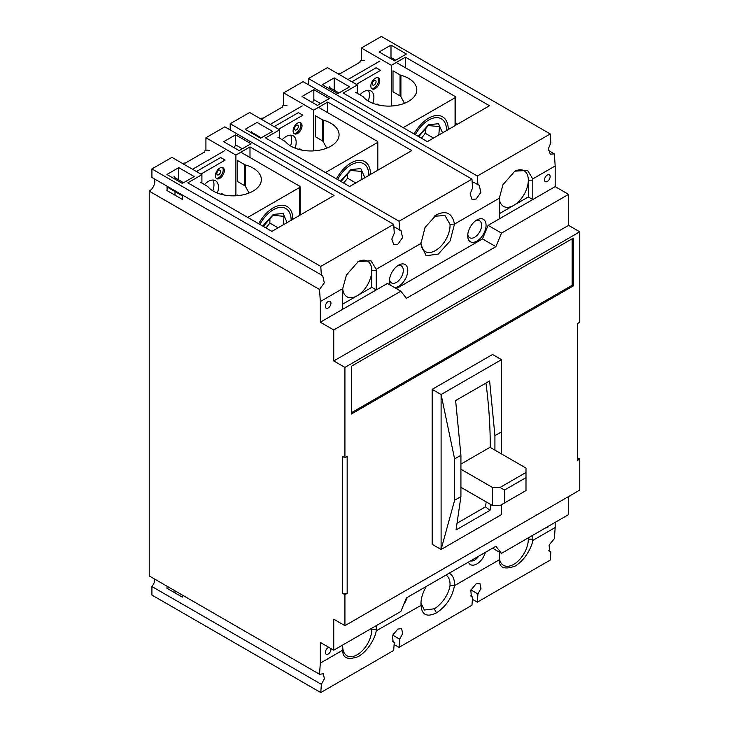 <?xml version="1.0" encoding="UTF-8"?>
<svg xmlns="http://www.w3.org/2000/svg" width="729" height="729" viewBox="0 0 729 729"><rect width="100%" height="100%" fill="white"/><g stroke="black" fill="none" stroke-linecap="round" stroke-linejoin="round"><path stroke-width="1.09" d="M328.159 301.551A3.955 2.287 -60 0 1 330.137 301.35A3.955 2.287 -60 0 1 330.738 304.522A3.955 2.287 -60 0 1 328.159 308.002A3.955 2.287 -60 0 1 326.182 308.203A3.955 2.287 -60 0 1 325.571 305.032A3.955 2.287 -60 0 1 328.159 301.551M330.875 648.537A3.955 2.287 -60 0 1 328.159 654.068A3.955 2.287 -60 0 1 326.182 654.268A3.955 2.287 -60 0 1 325.571 651.097A3.955 2.287 -60 0 1 328.159 647.616A3.955 2.287 -60 0 1 328.788 647.334M549.019 525.91A3.955 2.287 -60 0 1 547.342 527.523A3.955 2.287 -60 0 1 545.666 527.851M547.342 175.006A3.955 2.287 -60 0 1 549.32 174.805A3.955 2.287 -60 0 1 549.921 177.976A3.955 2.287 -60 0 1 547.342 181.457A3.955 2.287 -60 0 1 545.365 181.658A3.955 2.287 -60 0 1 544.754 178.487A3.955 2.287 -60 0 1 547.342 175.006M470.515 595.885L472.556 597.06L471.362 596.741L470.816 590.244L476.083 583.874L479.901 583.41L480.958 588.421L477.923 593.962L477.331 602.163L472.392 599.311M392.238 641.073L394.28 642.258L393.086 641.93L392.53 635.433L397.806 629.072L401.624 628.608L402.672 633.619L399.647 639.16L399.055 647.352L394.116 644.509M371.726 628.27A20.558 11.874 -60 0 1 371.772 629.537A20.558 11.874 -60 0 1 357.228 654.715A20.558 11.874 -60 0 1 346.949 655.736A20.558 11.874 -60 0 1 342.694 646.322A20.558 11.874 -60 0 1 342.739 645.01M548.326 150.393L554.359 153.883L555.17 165.966L532.762 178.897L527.605 170.449L514.865 171.151L502.983 184.665L499.292 198.224L454.495 224.085C452.29 213.26 446.294 210.143 436.489 214.736L425.025 227.475L421.007 243.422L376.2 269.283A23.72 13.696 -60 0 1 376.246 270.559L371.772 270.559A20.558 11.874 120 0 0 367.507 261.146A20.558 11.874 120 0 0 357.757 261.866M154.138 178.76A7.91 4.565 -60 0 1 149.226 191.144L149.226 575.946L319.521 674.261L320.332 663.108L320.332 642.449L333.745 650.195L333.745 619.203L344.926 625.664L344.926 594.673L342.694 593.379L342.694 456.5L344.926 457.794L344.926 367.407L333.745 360.946L333.745 329.955L400.841 291.217L387.427 283.472L376.246 289.923L371.772 287.344L371.772 270.559A20.558 11.874 -60 0 1 357.228 295.737L342.694 304.13M421.007 243.295A20.558 11.874 -60 0 0 425.235 251.56A20.558 11.874 -60 0 0 435.514 250.539A20.558 11.874 -60 0 0 450.021 224.35L444.927 215.447L434.092 216.331M532.762 178.897A23.72 13.696 -60 0 1 532.799 180.172L528.325 180.172A20.558 11.874 120 0 0 524.069 170.759A20.558 11.874 120 0 0 514.319 171.479M532.799 180.172L532.799 199.536L528.325 196.958L528.325 180.172A20.558 11.874 -60 0 1 513.79 205.35A20.558 11.874 -60 0 1 503.511 206.371A20.558 11.874 -60 0 1 499.292 198.179M528.288 537.884A20.558 11.874 -60 0 1 528.325 539.15L532.799 539.15A23.72 13.696 -60 0 1 532.762 540.462L555.17 527.523L554.359 538.685L549.092 545.046L549.648 551.543L550.842 551.871L548.791 550.687M499.575 552.245A20.558 11.874 -60 0 0 499.256 555.935A20.558 11.874 120 0 0 503.511 565.349A20.558 11.874 120 0 0 513.79 564.328A20.558 11.874 120 0 0 528.325 539.15L528.325 537.856M446.002 575.053A20.558 11.874 -60 0 1 450.021 585.387L454.486 585.651L499.292 559.79C499.137 567.763 504.331 569.905 514.865 566.196C525.409 560.1 532.088 546.367 532.762 540.462M420.998 603.111L424.369 610.036L434.247 608.797C441.464 604.669 448.982 594.226 450.021 585.387M485.423 552.3A12.967 7.49 -60 0 1 476.884 563.936A12.967 7.49 -60 0 1 468.355 562.15M470.551 560.883A9.805 5.659 120 0 0 474.652 560.063A9.805 5.659 120 0 0 478.753 556.145M407.137 597.488A12.967 7.49 -60 0 1 403.811 604.25M420.998 602.145L421.007 604.979A23.72 13.696 -60 0 1 420.97 603.712A23.72 13.696 -60 0 1 426.347 586.408M390.407 285.194A12.967 7.49 -60 0 1 389.441 281.02A12.967 7.49 -60 0 1 398.608 265.137L398.608 265.137A12.967 7.49 -60 0 1 407.775 270.432A12.967 7.49 -60 0 1 398.608 286.315A12.967 7.49 -60 0 1 394.507 287.563M389.514 279.59A9.805 5.659 120 0 0 391.473 282.925A9.805 5.659 120 0 0 396.376 282.442A9.805 5.659 120 0 0 402.772 273.794A9.805 5.659 120 0 0 401.278 265.939A9.805 5.659 120 0 0 397.414 265.912M476.884 219.939L476.884 219.939A12.967 7.49 -60 0 1 486.061 225.234A12.967 7.49 -60 0 1 476.884 241.117A12.967 7.49 -60 0 1 467.717 235.822A12.967 7.49 -60 0 1 476.884 219.939L476.884 219.939M467.799 234.392A9.805 5.659 120 0 0 469.749 237.727A9.805 5.659 120 0 0 474.652 237.244A9.805 5.659 120 0 0 481.058 228.605A9.805 5.659 120 0 0 479.554 220.741A9.805 5.659 120 0 0 475.691 220.723M154.821 579.172A7.91 4.565 -60 0 1 151.914 586.517L151.914 595.055L320.778 692.55L393.687 650.45L394.28 642.258M151.914 168.937L320.778 266.422L393.687 224.332L224.824 126.837L205.924 137.754L235.895 155.049L249.992 146.921L334.082 195.472L271.908 231.366L187.809 182.815L201.906 174.678L171.935 157.373L151.914 168.937L151.914 177.475L322.71 275.717L324.296 282.806L319.521 289.459L149.226 191.144M205.924 137.754L205.924 150.256M230.191 123.739L399.055 221.233L471.964 179.134L303.109 81.648L283.645 92.875L313.616 110.179L327.713 102.051L411.803 150.602L349.628 186.496L265.529 137.945L279.626 129.808L249.655 112.503L230.191 123.739L230.191 129.935M283.645 92.875L283.645 105.386M308.476 78.55L477.331 176.035L550.249 133.945L381.385 36.45L361.365 48.005L391.336 65.309L405.433 57.172L489.524 105.723L427.349 141.626L343.25 93.075L357.347 84.938L327.376 67.633L308.476 78.55L308.476 84.746M361.365 48.005L361.365 60.516M455.534 123.037L457.539 124.194M151.914 586.517L321.371 684.349L320.778 692.55M167.123 586.28A7.91 4.565 -60 0 1 166.895 588.212L182.332 597.124A7.91 4.565 120 0 0 182.56 595.192M319.521 674.261L323.348 673.796L324.396 678.817L321.371 684.349M333.745 329.955L320.332 322.209L320.332 301.551L319.521 289.459M182.332 195.791L166.895 186.879A7.91 4.565 120 0 1 166.895 190.497L182.332 199.409A7.91 4.565 -60 0 0 182.332 195.791M320.778 266.422L321.371 275.307M250.995 143.759L239.139 150.602L223.712 141.69L235.558 134.847L250.995 143.759M182.332 183.398L166.895 174.486L178.751 167.643L194.187 176.555L182.332 183.398M201.906 183.088L201.906 174.678M235.895 155.049L235.895 195.773M393.851 226.765L400.996 230.519L402.572 237.618L397.806 244.27L393.715 244.579L391.819 239.076L394.28 233.207L393.687 224.332M234.446 147.887A7.91 4.565 -60 0 1 235.558 144.852L242.329 148.762M399.055 221.233L399.647 230.109M329.271 98.561L317.425 105.404L301.988 96.492L313.844 89.649L329.271 98.561M260.608 138.2L245.181 129.288L257.036 122.445L272.464 131.357L260.608 138.2M279.626 138.218L279.626 129.808M313.616 110.179L313.616 150.903M472.128 181.567L479.272 185.33L480.848 192.42L476.083 199.072L472 199.391L470.096 193.887L472.556 188.018L471.964 179.134M312.723 102.689A7.91 4.565 -60 0 1 313.844 99.654L320.605 103.564M477.331 176.035L477.923 184.92M337.773 93.649L322.336 84.746L334.192 77.903L349.628 86.806L337.773 93.649M406.436 54.01L394.58 60.853L379.153 51.941L390.999 45.098L406.436 54.01M357.347 93.339L357.347 84.938M391.336 65.309L391.336 106.024M554.359 153.883L550.277 154.193L548.381 148.689L550.842 142.82L550.249 133.945M390.817 58.685A7.91 4.565 -60 0 1 390.999 57.5L395.701 60.206M555.17 165.966L555.17 186.624L568.584 194.37L568.584 225.361L579.774 231.822L579.774 322.209L577.532 323.503L577.532 460.382L579.774 459.088L579.774 490.079L344.926 625.664M577.532 457.794L579.774 459.088M568.584 496.531L568.584 514.61L501.488 553.347L492.54 548.19M555.17 522.356L555.17 527.523M477.331 602.163L550.249 560.063L550.842 551.871M470.943 589.934L477.923 593.962M399.055 647.352L471.964 605.261L472.556 597.06M392.667 635.123L399.647 639.16M320.332 322.209L342.694 309.296L342.694 289.923A23.72 13.696 -60 0 1 342.73 288.611L320.332 301.551M320.332 663.108L342.73 650.177A23.72 13.696 -60 0 1 342.694 648.901L342.694 645.028M532.799 535.268L532.799 539.15M405.433 67.779L405.433 57.172M396.376 288.638L482.48 238.921L488.075 225.361L555.17 186.624M342.73 650.177C342.575 658.15 347.769 660.292 358.303 656.583C368.847 650.496 375.526 636.754 376.2 630.849L420.998 605.407M421.007 604.979C421.644 614.921 426.802 617.545 436.48 612.87C446.285 606.3 452.29 597.233 454.486 585.651A23.72 13.696 -60 0 0 449.155 573.24M376.2 269.283L371.043 260.836L358.303 261.547L346.421 275.052L342.73 288.611M376.246 270.559L376.246 289.923L342.694 309.296M568.584 194.37L501.488 233.107L495.902 246.666L406.436 298.316L400.841 291.217M333.745 360.946L568.584 225.361M344.926 367.407L579.774 231.822M501.488 504.696L501.488 514.61L441.1 549.475L432.16 544.308L432.16 389.359L492.54 354.494L501.488 359.661L501.488 453.921M351.414 414.017L351.414 366.24L573.286 238.146L573.286 285.923L351.414 414.017M344.926 457.794L347.168 456.5L347.168 593.379L344.926 594.673M347.168 593.379L342.694 593.379M333.745 650.195L400.841 611.458L406.436 597.898L495.902 546.249L501.488 553.347M235.558 144.852L235.558 134.847M178.751 167.643L178.751 179.926M249.992 157.519L249.992 146.921M313.844 99.654L313.844 89.649M327.713 112.649L327.713 102.051M334.192 77.903L334.192 90.177M390.999 57.5L390.999 45.098M488.075 225.361L501.488 233.107M499.292 559.79A23.72 13.696 -60 0 1 499.256 558.514L499.256 552.063M376.246 625.664L376.246 629.537A23.72 13.696 -60 0 1 376.2 630.849M434.247 608.797L436.48 612.87M450.021 224.35L454.495 224.095L450.139 240.953L438.339 254.066L426.155 255.742L420.961 244.734L420.998 242.365M499.256 218.91L499.256 199.536A23.72 13.696 -60 0 1 499.292 198.224M371.772 287.344L357.228 295.737A20.558 11.874 -60 0 1 346.949 296.758A20.558 11.874 -60 0 1 342.73 288.566M495.902 246.666L482.48 238.921M432.16 389.359L441.1 394.526L501.488 359.661L501.224 453.766M454.614 458.933L454.614 500.249L441.1 549.475L441.1 394.526L454.614 458.933L460.919 455.288L455.625 400.576L489.615 380.957L494.918 435.66L501.224 432.024M351.414 412.723L572.165 285.276L573.286 285.923M572.165 285.276L572.165 238.793M528.325 196.958L499.256 213.743M376.246 629.537L371.772 629.537L371.772 628.243M501.488 514.61L501.424 504.732M490.872 504.605L490.034 510.327L456.044 529.947L460.919 496.613L454.614 500.249M494.918 435.66L494.918 450.121M486.234 501.926A452.946 261.511 60 0 1 485.45 506.855L490.034 510.327M485.951 383.071A452.946 261.511 60 0 1 490.243 447.424M460.919 496.613L460.919 455.288M457.019 523.267L485.45 506.855M460.919 464.1L490.016 447.296L526.001 468.073L526.001 490.544L504.532 502.937L504.532 490.025L526.001 477.632M460.919 469.239L492.458 487.446L500.058 487.446L526.001 472.465M460.919 487.309L492.458 505.516L492.458 487.446M504.532 502.937L500.058 505.516L492.458 505.516M500.058 487.446L504.532 490.025M244.598 185.622L237.572 181.557L237.572 160.553L244.598 164.608L244.598 185.622L245.463 186.451L245.463 164.964A28.149 16.257 180 0 1 253.109 168.098A28.149 16.257 180 0 1 261.356 179.589A28.149 16.257 180 0 1 243.978 194.607A28.149 16.257 180 0 1 213.296 191.089A28.149 16.257 180 0 1 207.865 186.67A3.162 1.823 180 0 0 207.246 186.177L200.22 182.113M258.695 223.739A27.675 15.983 -60 0 1 287.071 206.498A27.675 15.983 -60 0 1 292.803 219.174A27.675 15.983 -60 0 1 292.803 219.301M249.036 193.03L245.463 186.451M240.807 152.215L299.628 186.177A1.586 0.911 180 0 1 300.093 186.824A1.586 0.911 180 0 1 299.628 187.471L299.628 215.365M245.463 164.964A3.162 1.823 180 0 1 244.598 164.608M192.511 169.256L224.477 150.803M247.751 217.424L299.628 187.471M209.223 150.311L208.43 150.356A2.533 1.458 0 0 0 205.833 150.283A2.533 1.458 0 0 0 204.503 151.577A2.533 1.458 0 0 0 204.594 151.951L185.321 163.077A2.533 1.458 0 0 0 182.678 163.578M175.006 179.17L175.006 177.758A3.162 1.823 180 0 1 174.076 176.491M175.006 177.758L183.553 182.697M237.572 195.645L237.572 195.071L238.429 195.563M220.623 171.424A2.688 1.549 -60 0 1 219.456 174.131A2.688 1.549 -60 0 1 217.379 174.851A2.688 1.549 -60 0 1 216.823 173.611A2.688 1.549 -60 0 1 217.998 170.914A2.688 1.549 -60 0 1 220.067 170.194A2.688 1.549 -60 0 1 220.623 171.424M204.466 184.565A14.234 8.219 -60 0 1 215.492 180.701A14.234 8.219 -60 0 1 218.445 187.216A14.234 8.219 -60 0 1 217.379 193.03M212.895 180.027A14.234 8.219 -60 0 1 213.971 184.628A14.234 8.219 -60 0 1 212.786 190.779M224.313 170.577A6.324 3.654 -60 0 1 221.552 176.947A6.324 3.654 -60 0 1 216.677 178.641A6.324 3.654 -60 0 1 215.374 175.744A6.324 3.654 -60 0 1 218.135 169.383A6.324 3.654 -60 0 1 223.001 167.688A6.324 3.654 -60 0 1 224.313 170.577M216.167 178.231A6.324 3.654 120 0 0 220.796 175.899A6.324 3.654 120 0 0 223.202 169.939A6.324 3.654 120 0 0 222.4 167.451M200.894 174.103L225.152 160.098L220.677 157.51L196.42 171.515M220.586 194.124A6.324 3.654 -60 0 1 223.001 194.169A6.324 3.654 -60 0 1 223.776 194.907M222.892 194.716A6.324 3.654 120 0 0 222.4 193.932M259.888 224.423A25.305 14.607 -60 0 1 279.608 207.483A25.305 14.607 -60 0 1 291.126 220.14L291.126 218.199M262.713 226.063L273.238 214.426L283.107 213.479L287.135 222.573M283.39 224.742L284.009 216.322L272.828 215.319L263.333 226.418M278.077 227.803L269.885 223.074L269.885 218.171M265.976 227.94L269.885 223.074M269.885 222.354L269.338 223.748M322.318 140.743L315.293 136.688L315.293 115.683L322.318 119.738L322.318 140.743L323.184 141.572L323.184 120.094A28.149 16.257 180 0 1 330.829 123.228A28.149 16.257 180 0 1 339.076 134.719A28.149 16.257 180 0 1 321.699 149.737A28.149 16.257 180 0 1 291.017 146.21A28.149 16.257 180 0 1 285.586 141.8A3.162 1.823 180 0 0 284.966 141.298L277.94 137.243M336.415 178.869A27.675 15.983 -60 0 1 364.792 161.628A27.675 15.983 -60 0 1 370.523 174.304A27.675 15.983 -60 0 1 370.523 174.431M326.756 148.16L323.184 141.572M318.527 107.345L377.349 141.308A1.586 0.911 180 0 1 377.813 141.955A1.586 0.911 180 0 1 377.349 142.602L377.349 170.486M323.184 120.094A3.162 1.823 180 0 1 322.318 119.738M270.231 124.386L302.198 105.924M325.471 172.554L377.349 142.602M286.944 105.441L286.151 105.486A2.533 1.458 0 0 0 283.554 105.413A2.533 1.458 0 0 0 282.223 106.698A2.533 1.458 0 0 0 282.314 107.081L263.041 118.207A2.533 1.458 0 0 0 260.399 118.709M252.726 133.653L252.726 132.888A3.162 1.823 180 0 1 251.806 131.612M252.726 132.888L261.274 137.817M315.293 150.775L315.293 150.201L316.149 150.693M298.343 126.545A2.688 1.549 -60 0 1 297.177 129.252A2.688 1.549 -60 0 1 295.099 129.972A2.688 1.549 -60 0 1 294.543 128.741A2.688 1.549 -60 0 1 295.719 126.035A2.688 1.549 -60 0 1 297.787 125.315A2.688 1.549 -60 0 1 298.343 126.545M282.187 139.695A14.234 8.219 -60 0 1 293.213 135.822A14.234 8.219 -60 0 1 296.165 142.337A14.234 8.219 -60 0 1 295.099 148.16M290.616 135.157A14.234 8.219 -60 0 1 291.691 139.758A14.234 8.219 -60 0 1 290.507 145.909M302.034 125.707A6.324 3.654 -60 0 1 299.273 132.077A6.324 3.654 -60 0 1 294.398 133.772A6.324 3.654 -60 0 1 293.094 130.874A6.324 3.654 -60 0 1 295.856 124.504A6.324 3.654 -60 0 1 300.731 122.818A6.324 3.654 -60 0 1 302.034 125.707M293.887 133.361A6.324 3.654 120 0 0 298.516 131.029A6.324 3.654 120 0 0 300.922 125.06A6.324 3.654 120 0 0 300.12 122.581M278.615 129.224L302.872 115.228L298.398 112.64L274.14 126.646M298.307 149.254A6.324 3.654 -60 0 1 300.731 149.29A6.324 3.654 -60 0 1 301.496 150.037M300.612 149.846A6.324 3.654 120 0 0 300.12 149.053M337.609 179.553A25.305 14.607 -60 0 1 357.328 162.613A25.305 14.607 -60 0 1 368.847 175.27L368.847 173.329M340.434 181.193L350.959 169.547L360.828 168.599L364.855 177.703M361.11 179.872L361.73 171.452L350.549 170.449L341.054 181.548M355.798 182.933L347.605 178.204L347.605 173.292M343.696 183.07L347.605 178.204M347.605 177.475L347.059 178.878M400.039 95.873L393.013 91.818L393.013 70.813L400.039 74.868L400.039 95.873L400.904 96.702L400.904 75.224A28.149 16.257 180 0 1 408.55 78.358A28.149 16.257 180 0 1 416.797 89.849A28.149 16.257 180 0 1 399.419 104.867A28.149 16.257 180 0 1 368.737 101.34A28.149 16.257 180 0 1 363.306 96.93A3.162 1.823 180 0 0 362.696 96.428L355.661 92.373M414.136 133.999A27.675 15.983 -60 0 1 442.512 116.758A27.675 15.983 -60 0 1 448.253 129.425A27.675 15.983 -60 0 1 448.244 129.562M404.477 103.29L400.904 96.702M396.248 62.475L455.069 96.438A1.586 0.911 180 0 1 455.534 97.085A1.586 0.911 180 0 1 455.069 97.732L455.069 125.616M400.904 75.224A3.162 1.823 180 0 1 400.039 74.868M347.952 79.516L379.918 61.054M403.192 127.675L455.069 97.732M364.664 60.562L363.871 60.607A2.533 1.458 0 0 0 361.274 60.543A2.533 1.458 0 0 0 359.944 61.828A2.533 1.458 0 0 0 360.035 62.211L340.762 73.328A2.533 1.458 0 0 0 338.119 73.839M330.447 89.421L330.447 88.018A3.162 1.823 180 0 1 329.526 86.742M330.447 88.018L338.994 92.948M393.013 105.905L393.013 105.322L393.87 105.823M376.064 81.675A2.688 1.549 -60 0 1 374.897 84.382A2.688 1.549 -60 0 1 372.82 85.102A2.688 1.549 -60 0 1 372.264 83.871A2.688 1.549 -60 0 1 373.439 81.165A2.688 1.549 -60 0 1 375.508 80.445A2.688 1.549 -60 0 1 376.064 81.675M359.907 94.825A14.234 8.219 -60 0 1 370.933 90.952A14.234 8.219 -60 0 1 373.886 97.467A14.234 8.219 -60 0 1 372.82 103.29M368.336 90.287A14.234 8.219 -60 0 1 369.412 94.888A14.234 8.219 -60 0 1 368.227 101.039M379.754 80.837A6.324 3.654 -60 0 1 376.993 87.207A6.324 3.654 -60 0 1 372.118 88.902A6.324 3.654 -60 0 1 370.815 86.004A6.324 3.654 -60 0 1 373.576 79.634A6.324 3.654 -60 0 1 378.451 77.939A6.324 3.654 -60 0 1 379.754 80.837M371.608 88.491A6.324 3.654 120 0 0 376.237 86.159A6.324 3.654 120 0 0 378.643 80.19A6.324 3.654 120 0 0 377.841 77.702M356.335 84.354L380.593 70.349L376.118 67.77L351.861 81.776M376.027 104.375A6.324 3.654 -60 0 1 378.451 104.42A6.324 3.654 -60 0 1 379.217 105.167M378.333 104.976A6.324 3.654 120 0 0 377.841 104.183M415.33 134.683A25.305 14.607 -60 0 1 435.049 117.743A25.305 14.607 -60 0 1 446.567 130.4L446.567 128.459M418.154 136.314L428.679 124.677L438.548 123.73L442.576 132.833M438.831 134.993L439.45 126.573L428.269 125.579L418.774 136.678M433.518 138.063L425.326 133.334L425.326 128.422M421.417 138.2L425.326 133.334M425.326 132.605L424.779 134.008M434.256 216.24L436.489 214.736M175.006 195.181L175.006 191.563M175.033 590.845L175.033 592.905M420.97 244.16L420.97 244.734M300.093 186.824L300.093 215.091M204.503 152.252L204.503 151.577M377.813 141.955L377.813 170.222M282.223 107.382L282.223 106.698M455.534 97.085L455.534 125.352M359.944 62.503L359.944 61.828"/></g></svg>
